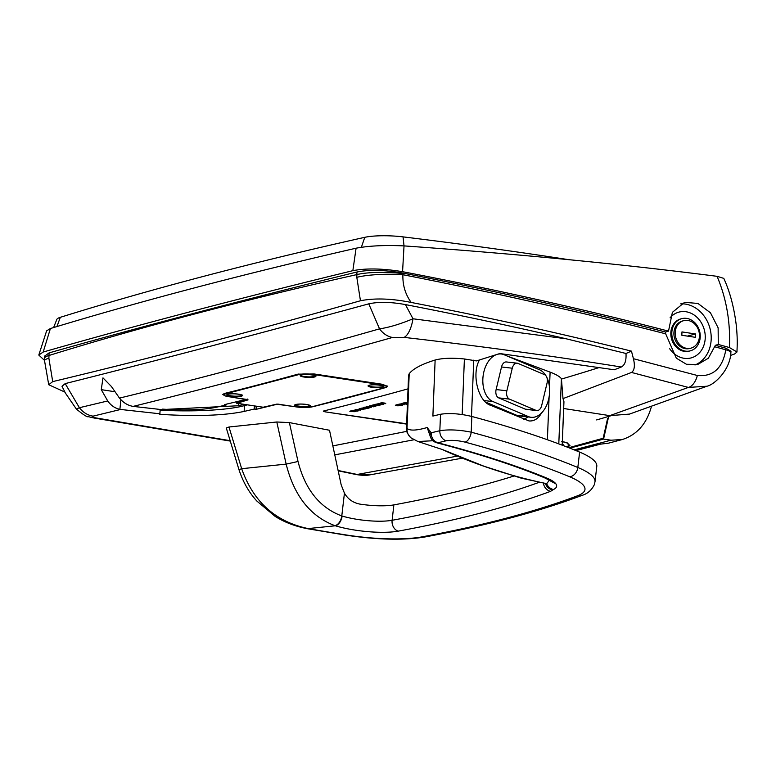 <?xml version="1.0" encoding="UTF-8"?>
<svg xmlns="http://www.w3.org/2000/svg" width="776" height="776" viewBox="0 0 776 776"><rect width="100%" height="100%" fill="white"/><g stroke="black" fill="none" stroke-linecap="round" stroke-linejoin="round"><path stroke-width="1.16" d="M298.023 461.497L286.15 464.116L241.666 468.694L238.989 469.722L226.282 427.945L228.978 427.004L241.666 468.694C253.315 501.781 275.47 521.744 308.15 528.582A461.575 104.556 -173.4 0 0 345.747 534.897A77.309 17.509 -173.4 0 0 422.154 536.846A1366.526 309.546 -173.4 0 0 577.664 495.728A77.309 17.509 -173.4 0 0 569.584 476.745A461.575 104.556 -173.4 0 0 465.018 442.116C457.869 440.399 451.603 439.953 446.21 440.778L438.003 442.747L439.759 443.261A433.066 98.096 6.6 0 1 546.944 478.161A48.801 11.058 6.6 0 1 555.946 483.914C557.42 486.096 556.605 487.968 553.482 489.52L550.533 491.353A1339.24 303.368 6.6 0 1 398.214 531.143A44.339 10.039 6.6 0 1 335.319 525.788L334.863 525.643C310.39 516.389 294.152 495.883 286.15 464.116L276.799 421.989L289.38 422.6L298.023 461.497C305.24 489.617 319.828 507.766 341.789 515.933L344.437 493.158C347.852 499.084 353.002 502.741 359.899 504.109A35.24 7.983 -173.4 0 0 393.888 504.885A1330.151 301.311 -173.4 0 0 513.828 476.057M446.21 440.778A9.099 7.333 -101.9 0 1 439.827 430.719L440.535 414.258L432.882 416.062L435.132 360.015C421.727 364.177 413.084 368.736 409.214 373.692L407.022 428.4C409.854 430.903 416.576 430.602 427.169 427.527L431.204 432.795L439.827 430.719C448.79 429.303 459.246 429.788 471.207 432.183A470.673 106.613 6.6 0 1 577.829 467.491L579.614 452.098A86.408 19.575 6.6 0 1 596.793 466.327L595.008 481.731A86.408 19.575 6.6 0 0 577.829 467.491A9.099 6.945 -67.4 0 1 569.584 476.745M440.535 414.258C449.488 412.89 459.916 413.627 471.827 416.469A470.673 106.613 6.6 0 1 579.614 452.098M471.827 416.469L471.207 432.183A9.099 4.869 -74.9 0 1 465.018 442.116M289.38 422.6L329.509 430.253L341.178 484.845L344.437 493.158M406.469 428.022L407.022 428.4A11.368 11.204 -49.4 0 0 410.863 437.78L410.863 437.78C407.206 433.639 405.741 430.379 406.469 428.022L408.583 375.274L409.214 373.692M435.132 360.015C442.66 358.085 452.418 357.736 464.397 358.978L462.166 414.539M404.083 337.385A22.737 8.817 96.5 0 0 412.987 318.781L566.111 338.772C514.333 326.686 460.769 315.298 405.431 304.59L412.987 318.781C400.203 324.106 389.048 327.462 379.542 328.849L368.765 303.843C257.186 334.204 155.995 360.791 65.194 383.606L79.394 407.71L107.728 400.959L101.268 389.659L102.975 377.873L111.434 386.526L119.475 398.107C199.461 378.601 286.15 355.515 379.542 328.849A22.737 18.333 74.3 0 0 392.51 337.463L404.083 337.385C479.781 346.048 552.192 355.922 621.304 367.009L614.301 369.774L499.812 353.546L476.454 360.918L464.397 358.978M392.51 337.463C299.196 363.75 212.74 386.72 133.132 406.391L162.31 409.689L162.611 409.136C185.716 410.523 203.661 409.893 216.426 407.225A9095.04 4604.357 98.6 0 0 226.524 404.849L224.681 404.568A9095.04 4604.357 -81.4 0 0 246.312 399.349M310.749 407.109L312.544 406.779A9095.04 4604.357 -81.4 0 0 385.982 387.486L387.719 386.38L382.064 384.236L314.202 373.974L297.945 374.158A9095.04 4604.357 98.6 0 1 224.506 393.451L222.78 394.46L224.865 395.75M277.643 404.121A9095.04 4604.357 98.6 0 1 256.09 409.33L254.247 409.049L254.373 405.916M160.263 409.427L159.759 414.326C195.882 416.557 224.012 415.587 244.159 411.425A9095.04 4604.357 -81.4 0 0 254.247 409.049M160.04 413.802L120.619 409.466L93.101 416.14C91.694 416.76 92.974 417.41 96.932 418.089L230.094 440.681M406.818 431.349L332.846 445.899M610.799 415.79L596.637 419.932M406.624 424.113L324.96 411.823L405.237 423.58A3.414 0.63 2.3 0 0 406.643 423.725M324.96 411.823L323.33 411.231M323.825 410.94A9095.04 4604.357 -81.4 0 0 408.04 388.844M276.799 421.989L228.978 427.004M413.792 439.808L334.766 454.862M338.103 470.489L357.193 474.456L457.374 456.113M607.55 418.671L603.175 438.265L568.769 447.713M562.202 445.181L563.948 401.822L563.007 398.612L561.417 378.669C559.632 376.476 555.858 374.294 550.106 372.121L507.097 356M496.465 354.613A24.318 15.588 96.5 0 0 482.924 377.873A24.318 15.588 96.5 0 0 492.954 401.561L528.291 416.547A24.318 15.588 96.5 0 0 531.123 417.294A24.318 15.588 96.5 0 0 547.128 404.053A24.318 15.588 96.5 0 0 546.828 377.369M546.042 375.904A24.318 15.588 96.5 0 0 539.485 369.735L504.157 354.748A24.318 15.588 96.5 0 0 501.325 354.001A24.318 15.588 96.5 0 0 497.387 354.322M536.779 410.572L526.021 409.35A6.819 4.375 -83.5 0 1 525.236 409.136L535.983 410.368A6.819 4.375 96.5 0 0 536.779 410.572A6.819 4.375 96.5 0 0 541.677 405.547L547.08 382.966A6.819 4.375 96.5 0 0 544.519 374.653L517.961 363.391A6.819 4.375 96.5 0 0 517.165 363.187A6.819 4.375 96.5 0 0 512.267 368.212L506.864 390.794A6.819 4.375 96.5 0 0 509.425 399.106L535.983 410.368M509.425 399.106L498.677 397.875L525.236 409.136M498.677 397.875A6.819 4.375 -83.5 0 1 496.116 389.562L506.864 390.794M512.267 368.212L501.519 366.98L496.116 389.562M501.519 366.98A6.819 4.375 -83.5 0 1 506.418 361.955L517.165 363.187M541.58 412.939C538.302 418.681 534.121 421.349 529.028 420.941L490.645 405.334C478.152 401.57 471.371 374.061 479.461 359.977M471.498 416.382L473.758 360.151M502.072 354.118L500.908 353.681M44.552 360.442L38.8 355.049L43.175 352.042C135.47 325.6 238.698 298.469 352.847 270.669C366.243 268.108 382.81 268.438 402.569 271.687C496.582 289.72 585.23 309.537 668.514 331.129L665.556 332.021C582.63 310.575 495.098 290.942 402.938 273.094C384.595 269.902 369.269 269.534 356.95 272.007C243.8 299.701 141.174 326.667 49.072 352.905L44.717 356.077M668.514 331.129L672.394 312.33L684.597 302.33L697.934 303.445L710.467 312.796L718.13 327.831L718.275 344.447L729.421 347.541C730.555 322.302 726.443 298.556 717.082 276.324C621.382 264.044 517.029 253.907 404.024 245.895L403.035 236.874A1373.355 252.627 2.3 0 1 568.75 259.679M718.275 344.447L715.375 345.291L725.929 348.211L730.992 351.198L730.876 352.663A13.638 2.978 -174.5 0 0 725.822 349.811L725.929 348.211M730.517 355.447L734.63 353.972L736.977 351.984L729.421 347.541M665.556 332.021L665.672 333.816L676.303 358.153L686.45 364.284L697.769 364.458L708.323 358.231L715.375 345.291M402.938 273.094L402.909 274.714C402.55 285.025 405.305 294.269 411.173 302.446C488.133 317.355 561.562 333.583 631.46 351.14L625.99 353.478C626.426 360.636 624.864 365.147 621.304 367.009M574.182 449.876L610.974 440.205L603.563 439.09L608.665 416.421M610.974 440.205L622.294 439.536C636.941 434.793 646.621 423.871 651.355 406.769M569.788 448.121A4767.162 876.928 -177.7 0 0 603.563 439.09M622.294 439.536L608.355 443.203L600.391 444.163L575.996 450.604M338.171 470.809L356.038 474.514A13.638 5.422 101.6 0 0 357.193 474.456L369.657 474.902L462.38 458.15M730.876 352.663C730.206 369.832 714.502 384.721 706.936 386.225L688.38 387.428L631.538 372.451L563.007 398.612M706.936 386.225L629.481 414.093L609.781 415.645L688.38 387.428A13.638 7.905 -74.7 0 0 697.323 375.487C712.998 376.961 722.495 368.396 725.822 349.811A1495.226 327.181 5.8 0 0 714.948 346.843M238.591 403.53L238.736 405.732L244.004 404.345M119.475 398.107C123.345 402.754 127.894 405.509 133.132 406.391M120.619 409.466L119.892 409.33C114.964 408.283 110.91 405.489 107.728 400.959M65.194 383.606L62.002 386.273L65.397 393.083L76.358 409.039L79.394 407.71A22.737 19.904 76.5 0 0 93.101 416.14M49.072 352.905L48.888 358.24L52.71 381.608C147.052 359.075 249.639 332.118 360.452 300.748L356.815 277.333L356.95 272.007M609.781 415.645L563.677 408.506M631.538 372.451C634.487 370.317 635.117 365.729 633.429 358.706L631.46 351.14M599.528 367.446A4656.087 1018.83 5.8 0 1 561.678 379.008M52.71 381.608L48.742 384.731L64.854 392.074M368.765 303.843C378.727 301.68 390.949 301.922 405.431 304.59M566.111 338.772L625.99 353.478M411.173 302.446C391.608 298.498 374.701 297.935 360.452 300.748M633.429 358.706L697.323 375.487M48.733 384.731L44.542 360.743A37.52 5.471 0.6 0 1 48.888 358.24M356.815 277.333A37.52 6.606 -0.5 0 1 402.909 274.714A1495.226 327.181 5.8 0 1 665.672 333.816M230.21 441.088L94.109 418.031A22.737 14.026 -79.6 0 0 96.932 418.089M352.847 270.669L356.087 248.194C243.761 273.996 141.872 300.768 50.421 328.52L43.175 352.042M402.569 271.687L404.024 245.895C385.09 245.012 369.104 245.779 356.087 248.194M46.638 330.848L50.421 328.52M717.082 276.324L723.785 278.371C730.051 291.97 734.28 308.15 736.472 326.9C737.811 343.05 737.045 346.271 736.977 351.984M53.593 327.559L56.823 319.44A31.147 5.733 2.3 0 1 60.315 317.316A4555.479 837.983 2.3 0 1 364.778 237.32A31.147 5.733 2.3 0 1 403.035 236.874M324.979 411.435A3.414 0.63 2.3 0 1 323.524 411.047M120.891 399.708L119.892 409.33M238.736 405.732L162.388 409.544M256.216 406.197L256.09 409.33M226.553 404.131L226.524 404.849M247.321 404.849L244.391 405.615C227.678 410.339 191.148 411.998 159.924 410.116M680.717 303.852A31.719 26.724 -104.7 0 1 709.652 348.23A31.719 26.724 -104.7 0 1 694.976 365.001M670.095 317.782A23.697 19.963 -104.7 0 1 685.965 311.739A23.697 19.963 -104.7 0 1 703.211 347.037A23.697 19.963 -104.7 0 1 669.688 348.754M681.794 318.645L680.794 318.907A16.655 14.036 75.3 0 0 671.453 338.579A16.655 14.036 75.3 0 0 689.263 351.121L690.252 350.859A16.655 14.036 75.3 0 0 700.127 334.029A16.655 14.036 75.3 0 0 686.682 318.393A16.655 14.036 75.3 0 0 681.794 318.645A16.655 14.036 75.3 0 0 671.919 335.475A16.655 14.036 75.3 0 0 685.363 351.111A16.655 14.036 75.3 0 0 690.252 350.859M683.714 320.663L682.414 321.012A14.21 11.97 75.3 0 0 674.441 337.793A14.21 11.97 75.3 0 0 689.631 348.492L690.941 348.152A14.21 11.97 75.3 0 0 699.36 333.796A14.21 11.97 75.3 0 0 687.885 320.449A14.21 11.97 75.3 0 0 683.714 320.663A14.21 11.97 75.3 0 0 675.295 335.019A14.21 11.97 75.3 0 0 686.77 348.366A14.21 11.97 75.3 0 0 690.941 348.152M695.538 333.971L695.403 337.317L681.832 335.261L681.968 331.915L695.538 333.971L687.4 336.105M527.932 416.925A26.908 17.256 -83.5 0 1 523.722 419.176M485.466 402.036L516.506 415.199A24.318 15.588 96.5 0 0 519.338 415.946L531.123 417.294M442.01 449.382L447.48 451.865C479.704 466.046 512.771 476.648 546.682 483.671L521.336 478.2L483.981 466.221L441.98 449.372M549.311 480.266L546.682 483.671A9.099 8.361 -116.2 0 0 553.482 489.52M432.969 440.739L417.944 441.525L442.456 449.566M334.863 525.643A9.099 5.548 -72.5 0 0 341.789 515.933L342.109 516.03A35.24 7.983 -173.4 0 0 392.103 520.289A1330.151 301.311 -173.4 0 0 538.777 482.459M427.625 427.382L430.108 435.685M436.287 442.621A9.099 9.099 0 0 1 430.156 435.966L430.156 435.966A9.099 4.869 -12.8 0 1 431.204 432.795A9.099 7.721 -105.3 0 0 438.003 442.747A9.099 5.733 107.5 0 1 436.287 442.621L438.479 443.261C479.665 454.038 515.002 465.532 544.471 477.754L549.515 480.344M552.667 489.986A9.099 8.536 -122.5 0 1 545.528 483.797M550.533 491.353A9.099 8.09 -110.4 0 1 543.452 483.399M238.989 469.722C243.082 482.119 249.057 492.585 256.924 501.112L275.024 516.292C280.621 519.901 291.175 525.595 307.577 528.737L307.577 528.737A9.099 2.309 100.1 0 0 308.15 528.582L335.319 525.788A9.099 5.481 -73.3 0 0 342.109 516.03M356.194 410.194L358.202 410.717L355.175 410.465L356.194 410.194M358.784 410.737L355.272 409.592L355.941 410.126L353.07 410.397L358.464 410.824L355.262 409.815M355.951 409.903L353.07 410.397M356.931 410.388L355.825 410.3M369.405 406.711L370.249 406.265M375.982 404.15L379.231 404.868C379.784 405.441 379.018 405.47 376.923 404.946L374.517 404.762L375.982 404.15L374.517 404.762M378.863 405.024L376.321 404.432M379.726 404.975L378.853 405.247L378.989 404.713M398.612 405.528L396.943 405.625L398.689 405.586M396.4 405.644L395.867 405.567C393.364 404.587 402.501 405.732 397.681 405.8L396.4 405.644L397.603 405.111M395.459 405.256L397.079 404.635L401.279 405.596L397.07 404.859M395.867 405.567L395.285 405.15M399.077 405.353L397.681 405.8M396.953 405.402L398.621 405.305M361.519 409.03L360.791 408.913L361.529 408.806M360.889 408.477L361.082 408.729C358.483 408.816 358.531 408.962 361.247 409.175C362.77 409.631 363.43 409.592 363.236 409.068L361.858 408.855M362.974 408.923L361.849 409.078L362.761 409.214M363.74 409.175L362.751 409.437M359.404 408.855L361.082 408.729C358.483 408.816 358.531 408.962 361.247 409.175L361.18 409.02M360.384 408.428L359.104 408.787M360.791 409.136L359.366 408.894M360.791 408.913L359.404 408.719M381.229 403.617L383.228 404.141L380.201 403.889L381.229 403.617M383.81 404.16L380.308 403.016L380.967 403.549L378.106 403.821L383.499 404.248L380.298 403.239M381.123 403.229L380.027 403.316M380.977 403.326L378.106 403.821M381.957 403.811L380.851 403.724M357.377 411.115L352.973 410.417L354.04 410.979L350.985 410.94L355.515 411.6L354.584 411.076L357.377 411.115L354.477 410.979M355.796 411.522L354.593 410.853M354.05 410.756L350.985 410.94M354.486 410.756L352.692 410.494M380.89 404.926L377.66 404.131L382.636 404.248L377.02 403.879L380.638 404.994L379.086 404.257M382.626 404.471L377.34 404.015M371.365 407.177L370.87 407.07C371.423 407.642 370.656 407.662 368.561 407.138L366.156 406.954L367.62 406.352L366.156 406.954M370.88 406.847L367.62 406.352M370.501 407.216L367.96 406.624M371.529 407.06L370.491 407.439L370.627 406.905M376.205 405.906L375.71 405.79C376.263 406.362 375.497 406.391 373.401 405.867L370.996 405.683L372.461 405.082L370.996 405.683M375.72 405.567L372.461 405.082M375.341 405.945L372.8 405.353M376.37 405.79L375.332 406.168L375.468 405.635M350.131 411.299L354.225 411.726M354.661 411.493L349.879 411.445L354.467 411.6L352.159 410.989M350.985 410.873L349.86 411.212M354.215 411.484L350.141 411.115M354.215 411.707L350.131 411.338M383.771 402.996L381.511 402.957M383.771 403.219L381.501 403.19L383.8 403.258M385.623 403.433L381.181 402.763L384.013 402.967C385.827 403.336 385.895 403.471 384.188 403.384L385.75 403.394M381.103 403.006L384.004 403.19C385.817 403.559 385.885 403.695 384.178 403.607C385.885 403.695 385.817 403.559 384.004 403.19L381.171 402.986L385.614 403.656M561.94 441.612L566.625 442.698L569.574 445.705L566.005 446.646M562.251 445.201L563.415 444.9L562.26 443.726M566.296 446.753L570.059 445.764L567.023 442.669L561.785 441.457M562.251 444.144L562.93 444.832L562.212 445.017M356.359 409.709L360.442 410.087L356.359 409.709M360.889 409.864L356.106 409.806L360.695 409.961L359.346 409.495M358.793 409.418L356.087 409.573M360.442 409.844L356.368 409.485M374.255 406.255L373.498 406.808L374.837 406.255L372.257 406.168C372.965 406.896 367.669 405.751 371.316 406.032L371.423 405.712M370.996 405.664L369.657 406.013M372.742 406.081L372.732 406.314C371.908 407.041 367.087 405.605 371.588 405.955L369.492 405.897M372.267 405.945C372.975 406.673 367.678 405.528 371.326 405.8M369.929 406.12L371.316 406.032M374.827 406.459L372.49 406.11M372.722 406.265L374.245 406.478L373.159 406.76M397.079 404.635L400.717 405.188L397.593 404.713L398.932 404.597M365.603 408.69L365.098 408.583C365.651 409.156 364.885 409.175 362.79 408.651L360.384 408.477L361.849 408.089L364.73 408.962L362.188 408.137M361.849 408.089L360.384 408.477M365.108 408.399L364.73 408.962L364.856 408.428M399.252 404.383L401.822 404.606L399.106 404.461M399.747 404.15L402.23 404.645C402.812 405.441 395.886 404.189 399.863 404.277L400.794 404.092M402.851 404.403L404.18 404.829M398.883 404.354L399.495 404.053M398.699 404.238L399.863 404.277M401.832 404.383L399.252 404.315M377.233 405.402L373.431 404.829L377.126 405.402M377.708 405.702L377.136 405.179M377.223 405.625L373.421 405.053M402.337 405.324L400.736 405.188M367.096 407.012L364.914 407.255M366.835 407.08C364.749 407.099 365.515 407.342 369.124 407.807L369.114 408.03C365.506 407.565 364.739 407.322 366.825 407.303L367.087 407.235M365.186 407.361L366.825 407.303M364.759 407.138L366.068 407.128C364.293 407.371 365.215 407.691 368.842 408.098L369.114 408.03M407.458 403.345L404.509 402.899L407.468 403.239M404.791 402.608L407.478 403.016M407.449 403.52L403.879 403.248L406.595 404.199L402.143 403.52L406.478 404.073L403.297 403.219M405.062 403.336L407.022 404.083M402.414 403.229L404.538 403.549M405.635 403.074L403.607 402.919M407.458 403.433L403.598 403.142M358.793 409.495L359.637 409.059M366 408.021L367.649 408.273C365.68 408.525 365.127 408.448 366 408.021L365.302 408.254M365.661 407.972L365.127 408.118C363.333 408.195 362.906 408.06 363.857 407.701L365.661 407.972M363.798 407.351L368.251 408.03L363.798 407.351L362.693 408.001L364.943 408.069M363.789 407.575L362.693 408.001M365.011 408.225L368.251 408.254M365.127 408.118L365.137 407.895C363.343 407.972 362.916 407.837 363.866 407.478M363.129 407.953L363.857 407.701M367.659 408.05C365.68 408.302 365.137 408.225 366.01 407.798M403.675 404.083L403.054 404.112C400.882 403.84 400.503 403.675 401.91 403.607M401.9 403.83C404.063 404.102 404.451 404.267 403.045 404.335C400.872 404.063 400.494 403.898 401.9 403.83L400.998 403.966M403.947 404.199L403.054 404.112M402.337 403.549L400.639 403.918M404.315 403.908L400.639 404.034L404.354 403.966M263.52 407.148A0.679 0.553 -103 0 1 263.171 407.235L276.46 404.18L296.859 406.983A10.689 1.969 -177.7 0 0 311.545 406.896L384.983 387.602A10.689 1.969 -177.7 0 0 381.433 384.76L313.582 374.488A10.689 1.969 -177.7 0 0 298.896 374.575L225.457 393.868A10.689 1.969 -177.7 0 0 229.007 396.711L248.058 399.873L236.864 403.248L263.103 407.235A0.679 0.679 0 0 0 263.355 407.225L276.644 404.17A0.679 0.553 -103 0 1 276.46 404.18M236.321 401.784L236.292 402.492A0.679 0.592 73.2 0 0 236.864 403.248L263.025 407.206M562.183 445.172L563.929 401.599M558.798 443.901L561.417 378.669M547.39 439.74L549.117 396.788M549.486 387.515L550.106 372.121M44.717 355.99L44.61 358.289A37.52 6.499 2.6 0 1 48.956 355.495A4767.162 876.928 2.3 0 1 356.873 274.588A37.52 7.275 1.9 0 1 402.919 273.589M56.939 326.55L60.315 317.316M361.354 247.282L364.778 237.32M101.268 389.659L114.703 391.696M244.159 411.425L244.391 405.615M516.506 415.199L528.291 416.547M484.02 400.542L492.954 401.561M398.214 531.143A9.099 7.12 -100.4 0 1 392.103 520.289L393.888 504.885M430.253 436.355L427.169 427.527M439.759 443.261A9.099 4.685 104.6 0 1 438.479 443.261M546.944 478.161A9.099 6.945 112.5 0 1 544.471 477.754M555.946 483.914L549.67 480.548M345.747 534.897A9.099 1.581 99 0 1 345.349 535.081C376.913 539.824 403.413 540.465 424.841 536.992C486.358 525.546 538.709 511.694 581.893 495.437C587.403 493.846 591.535 490.286 594.29 484.748L595.008 481.731M422.154 536.846A9.099 7.139 79.5 0 0 424.841 536.992M577.664 495.728A9.099 8.109 69.3 0 0 581.893 495.437M301.321 374.944A7.847 1.445 2.3 0 1 314.891 375.526A7.847 1.445 2.3 0 1 307.82 377.388A7.847 1.445 2.3 0 1 301.321 374.944M295.743 404.509A7.847 1.445 2.3 0 1 309.314 405.101A7.847 1.445 2.3 0 1 302.233 406.954A7.847 1.445 2.3 0 1 295.743 404.509M227.882 394.237A7.847 1.445 2.3 0 1 241.452 394.829A7.847 1.445 2.3 0 1 234.371 396.681A7.847 1.445 2.3 0 1 227.882 394.237M369.182 385.216A7.847 1.445 2.3 0 1 382.752 385.798A7.847 1.445 2.3 0 1 375.671 387.66A7.847 1.445 2.3 0 1 369.182 385.216M227.213 394.557A7.391 1.358 -177.7 0 0 234.536 396.158A7.391 1.358 -177.7 0 0 241.966 395.149M300.651 375.264A7.391 1.358 -177.7 0 0 307.975 376.864A7.391 1.358 -177.7 0 0 315.405 375.856M368.503 385.536A7.391 1.358 -177.7 0 0 375.836 387.137A7.391 1.358 -177.7 0 0 383.266 386.128M295.064 404.829A7.391 1.358 -177.7 0 0 302.388 406.43A7.391 1.358 -177.7 0 0 309.818 405.421M236.302 402.618L246.593 399.388M276.751 404.131A0.679 0.553 -103 0 1 276.644 404.17L278.157 404.15M278.293 404.17L296.713 406.964M296.859 406.983L311.739 406.886A0.679 0.572 75.3 0 0 311.923 406.799M311.545 406.896A0.679 0.572 75.3 0 0 311.739 406.886L385.177 387.593A0.679 0.572 75.3 0 0 385.381 387.486M384.983 387.602A0.679 0.572 75.3 0 0 385.177 387.593L387.253 386.011M236.67 403.18L236.796 403.258A0.679 0.679 0 0 1 236.214 402.55L236.244 401.803M381.433 384.76L381.792 384.198M313.582 374.488L313.94 373.925M298.896 374.575A0.679 0.572 -104.7 0 1 298.372 374.051M225.457 393.868A0.679 0.572 -104.7 0 1 224.933 393.354M223.236 394.121C223.41 395.391 225.302 396.255 228.93 396.72L229.007 396.711M44.542 360.743L44.61 358.289M356.038 474.514C361.781 475.475 366.32 475.61 369.657 474.902M94.109 418.031L88.357 416.673C87.455 417.41 83.459 414.869 76.358 409.039M38.8 355.049L46.628 330.848M499.152 353.749L501.325 354.001M410.863 437.78L417.944 441.525M307.577 528.737L345.349 535.081M228.93 396.72L247.845 399.611L247.563 399.068M300.642 375.206L301.457 374.934C309.973 373.421 318.567 376.573 315.425 375.885L315.415 375.807M295.064 404.781L295.869 404.5C304.396 402.986 312.98 406.139 309.847 405.45L309.828 405.373M227.203 394.509L228.018 394.227C236.534 392.714 245.129 395.867 241.986 395.178L241.976 395.1M368.503 385.478L369.308 385.206C377.834 383.693 386.419 386.846 383.286 386.147L383.266 386.07"/></g></svg>
